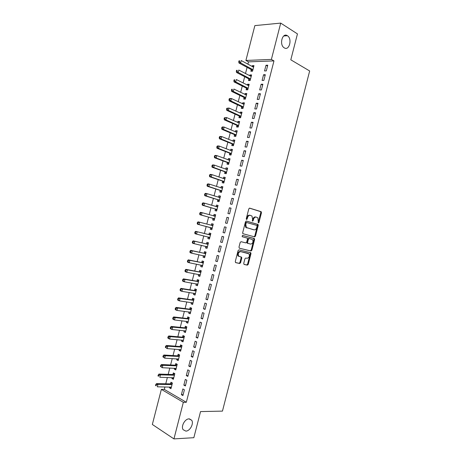 <?xml version="1.0" encoding="UTF-8"?>
<svg xmlns="http://www.w3.org/2000/svg" width="462" height="462" viewBox="0 0 462 462"><rect width="100%" height="100%" fill="white"/><g stroke="black" fill="none" stroke-linecap="round" stroke-linejoin="round"><path stroke-width="0.69" d="M258.397 222.915L258.997 222.407L261.469 212.763L261.082 211.665L249.682 208.137L248.799 208.859L246.275 218.705L246.564 219.485L247.182 218.971L247.511 217.7C248.094 215.939 249.035 215.159 250.329 215.35L251.986 216.066L252.581 219.184L252.385 221.125L253.147 220.703L253.471 219.444C254.054 217.7 254.978 216.926 256.248 217.117L257.86 217.804L258.397 222.915M258.131 222.62L260.793 212.624L260.608 211.648L249.428 208.125M246.292 219.213L246.835 217.55L247.511 217.7M252.269 220.934L252.795 219.294L253.471 219.444M189.022 418.872C184.962 418.734 180.757 426.414 183.131 429.7L185.88 431.115C189.998 431.144 194.075 423.475 191.684 420.247L189.022 418.872M287.381 35.695C282.409 32.19 279.019 44.722 284.124 47.759L284.257 47.846C289.281 51.207 292.533 38.687 287.41 35.713L287.381 35.695M243.728 263.398L244.138 264.449L247.366 265.148L248.233 264.374L250.982 253.655L250.826 252.743L238.981 249.85L238.086 250.618L235.279 261.561L235.701 262.635L239.703 263.496L240.592 262.716L241.782 258.073L241.626 257.161L238.692 256.139C237.774 253.673 238.432 252.165 240.662 251.617L248.96 253.805C249.878 256.225 249.243 257.721 247.055 258.293L245.79 258.01L244.912 258.778L243.728 263.398M164.946 386.937L164.31 389.408L186.319 402.287L273.972 60.897L271.385 59.419L245.905 60.447L254.862 25.606L280.711 23.1L271.385 59.419M186.319 402.287L183.339 402.31L173.943 438.9L152.339 424.468L161.359 389.374L183.339 402.31M280.711 23.1L297.453 33.899L290.806 59.812L309.661 70.975L222.459 411.111L200.543 411.584L193.844 437.693L173.943 438.9M254.614 236.873L255.474 236.134L258.223 225.421L258.044 224.463L246.373 221.05L245.484 221.789L242.677 232.727L242.85 233.68L254.614 236.873M254.602 239.535L251.854 250.254L250.993 251.01L239.397 248.227L238.975 247.141L240.176 242.458L241.072 241.695L245.813 242.891L246.691 242.134L247.482 239.056L247.314 238.115L242.146 236.694L242.481 235.395L254.435 238.606L254.602 239.535L253.933 239.368L251.189 250.069L251.854 250.254M183.847 385.129L185.377 385.978L186.856 380.232L185.32 379.4L183.847 385.129L185.591 385.158M172.141 377.616L171.916 378.493L173.377 379.302L174.821 373.689L173.354 372.886L172.967 374.399M188.756 366.031L190.298 366.828L191.77 361.082L190.223 360.302L188.756 366.031L190.483 366.112M176.963 358.847L176.715 359.817L178.188 360.579L179.631 354.96L178.153 354.215L177.766 355.728M193.659 346.939L195.212 347.684L196.691 341.938L195.126 341.216L193.659 346.939L195.374 347.066M181.785 340.084L181.508 341.147L182.998 341.857L184.442 336.244L182.952 335.551L182.559 337.058M198.556 327.858L200.127 328.546L201.605 322.805L200.029 322.13L198.556 327.858L200.26 328.032M186.602 321.327L186.307 322.488L187.809 323.146L189.247 317.533L187.745 316.892L187.358 318.399M203.459 308.778L205.041 309.413L206.514 303.678L204.926 303.06L203.459 308.778L205.145 309.009M191.424 302.575L191.101 303.834L192.614 304.441L194.057 298.827L192.538 298.238L192.146 299.746M208.356 289.709L209.95 290.292L211.423 284.557L209.823 283.991L208.356 289.709L210.031 289.986M196.24 283.83L195.888 285.187L197.418 285.741L198.856 280.134L197.326 279.597L196.939 281.104M213.248 270.651L214.859 271.177L216.332 265.442L214.72 264.934L213.248 270.651L214.911 270.975M201.051 265.096L200.681 266.545L202.223 267.048L203.661 261.446L202.119 260.955L201.727 262.462M218.145 251.594L219.768 252.067L221.24 246.333L219.612 245.882L218.145 251.594L219.791 251.969M205.856 246.408L205.469 247.915L207.022 248.365L208.46 242.764L206.907 242.325L206.514 243.832M226.143 227.235L224.503 226.836L223.036 232.548L224.676 232.963L226.143 227.235M210.643 227.778L210.256 229.285L211.821 229.689L213.259 224.087L211.688 223.7L211.301 225.208M231.046 208.143L229.395 207.796L227.928 213.508L229.579 213.871L231.046 208.143M215.425 209.159L215.038 210.666L216.62 211.018L218.058 205.417L216.476 205.082L216.089 206.589M235.949 189.062L234.28 188.767L232.813 194.473L234.477 194.785L235.949 189.062M220.207 190.552L219.82 192.053L221.413 192.354L222.851 186.752L221.258 186.475L220.894 187.884M240.846 169.981L239.166 169.745L237.699 175.45L239.38 175.704L240.846 169.981M224.988 171.945L224.601 173.452L226.207 173.695L227.645 168.099L226.034 167.868L225.699 169.184M245.744 150.912L244.052 150.727L242.585 156.433L244.277 156.635L245.744 150.912M229.77 153.349L229.383 154.851L231 155.047L232.438 149.451L230.815 149.272L230.503 150.491M250.641 131.849L248.931 131.716L247.465 137.422L249.174 137.566L250.641 131.849M234.546 134.754L234.159 136.261L235.787 136.4L237.225 130.81L235.591 130.682L235.302 131.803M255.532 112.792L253.811 112.716L252.344 118.416L254.065 118.509L255.532 112.792M239.322 116.17L238.935 117.677L240.581 117.764L242.013 112.174L240.367 112.099L240.101 113.121M260.424 93.746L258.691 93.722L257.224 99.417L258.957 99.457L260.424 93.746M246.413 95.056L233.899 89.045L233.287 91.418L231.635 91.401L243.786 97.309L245.339 99.134L246.8 93.549L245.137 93.526L244.9 94.45M244.092 97.592L243.705 99.099L245.362 99.134M265.315 74.705L263.565 74.734L262.104 80.428L263.848 80.417L265.315 74.705M248.868 79.025L248.481 80.527L250.15 80.515L251.582 74.931L249.913 74.954L249.699 75.785M273.972 60.897L248.492 61.868L247.898 64.172M247.083 67.36L245.484 73.568M244.681 76.704L243.07 82.964M242.279 86.053L240.656 92.365M239.87 95.403L238.242 101.761M237.468 104.759L235.822 111.163M235.066 114.108L233.408 120.565M232.663 123.464L230.988 129.972M230.255 132.819L228.575 139.38M227.853 142.18L226.155 148.787M225.444 151.542L223.735 158.195M223.042 160.903L221.315 167.608M220.634 170.264L218.896 177.021M218.226 179.631L216.476 186.44M215.818 188.998L214.056 195.853M213.409 198.371L211.636 205.272M211.001 207.738L209.217 214.697M208.593 217.111L206.791 224.116M206.185 226.49L204.377 233.518M203.765 235.897L201.969 242.897M201.345 245.328L199.555 252.275M198.92 254.753L197.147 261.654M196.494 264.183L194.733 271.038M194.075 273.614L192.325 280.422M191.649 283.05L189.911 289.813M189.224 292.486L187.497 299.197M186.798 301.923L185.083 308.587M184.373 311.359L182.669 317.977M181.947 320.801L180.255 327.373M179.516 330.243L177.841 336.769M177.09 339.686L175.427 346.165M174.665 349.133L173.013 355.561M172.234 358.581L170.593 364.963M169.808 368.029L168.18 374.364M167.377 377.483L165.76 383.766M251.253 69.739L250.866 71.24L252.541 71.206L253.979 65.621L252.298 65.673L252.096 66.453M267.758 65.188L266.002 65.24L264.541 70.934L266.291 70.9L267.758 65.188M246.483 88.306L246.096 89.813L247.759 89.824L249.191 84.24L247.528 84.24L247.297 85.118M262.872 84.223L261.128 84.228L259.667 89.923L261.405 89.94L262.872 84.223M241.707 106.884L241.32 108.385L242.972 108.449L244.41 102.864L242.752 102.812L242.504 103.788M257.981 103.269L256.248 103.217L254.787 108.916L256.514 108.986L257.981 103.269M236.931 125.462L236.544 126.969L238.184 127.085L239.622 121.494L237.976 121.391L237.705 122.465M253.089 122.32L251.368 122.216L249.907 127.916L251.617 128.038L253.089 122.32M232.155 144.052L231.768 145.553L233.397 145.721L234.835 140.13L233.2 139.98L232.906 141.147M248.192 141.378L246.489 141.222L245.027 146.922L246.725 147.101L248.192 141.378M227.379 162.647L226.992 164.149L228.603 164.368L230.041 158.772L228.424 158.57L228.101 159.835M243.295 160.447L241.609 160.233L240.142 165.939L241.828 166.17L243.295 160.447M222.597 181.248L222.21 182.75L223.81 183.021L225.248 177.425L223.648 177.171L223.296 178.534M238.398 179.522L236.723 179.256L235.256 184.962L236.931 185.245L238.398 179.522M217.816 199.855L217.429 201.363L219.017 201.686L220.455 196.084L218.867 195.778L218.491 197.234M233.501 198.602L231.837 198.279L230.371 203.99L232.028 204.325L233.501 198.602M213.034 218.468L212.647 219.976L214.218 220.351L215.662 214.749L214.079 214.391L213.692 215.898M228.598 217.689L226.946 217.313L225.479 223.025L227.125 223.417L228.598 217.689M208.247 237.093L207.86 238.6L209.419 239.027L210.863 233.42L209.298 233.01L208.911 234.517M220.588 242.071L222.222 242.515L223.695 236.787L222.055 236.353L220.588 242.071L222.234 242.469M203.459 255.729L203.072 257.23L204.62 257.709L206.064 252.102L204.51 251.64L204.123 253.147M215.696 261.122L217.313 261.619L218.786 255.89L217.163 255.405L215.696 261.122L217.354 261.469M198.648 274.463L198.285 275.866L199.821 276.397L201.259 270.79L199.723 270.276L199.336 271.783M210.805 280.18L212.405 280.734L213.877 275L212.272 274.463L210.805 280.18L212.474 280.48M193.832 293.203L193.497 294.508L195.016 295.091L196.46 289.483L194.929 288.917L194.542 290.425M205.908 299.243L207.496 299.85L208.968 294.115L207.374 293.526L205.908 299.243L207.588 299.497M189.016 311.948L188.704 313.161L190.211 313.79L191.655 308.183L190.142 307.565L189.755 309.072M201.01 318.318L202.587 318.976L204.06 313.242L202.477 312.595L201.01 318.318L202.703 318.52M184.194 330.705L183.911 331.82L185.406 332.501L186.844 326.888L185.349 326.218L184.956 327.731M196.107 337.399L197.672 338.115L199.145 332.369L197.58 331.67L196.107 337.399L197.817 337.549M179.372 349.463L179.112 350.479L180.596 351.218L182.04 345.599L180.55 344.883L180.163 346.39M191.204 356.485L192.758 357.253L194.231 351.513L192.677 350.756L191.204 356.485L192.925 356.589M174.549 368.231L174.313 369.155L175.785 369.941L177.229 364.322L175.756 363.554L175.364 365.061M186.302 375.577L187.838 376.403L189.316 370.657L187.774 369.848L186.302 375.577L188.034 375.635M169.727 387.006L169.514 387.832L170.969 388.669L172.413 383.05L170.957 382.224L170.565 383.737M181.399 394.681L182.917 395.559L184.396 389.812L182.865 388.946L181.399 394.681L183.143 394.687M164.31 389.408L161.359 389.374M248.492 61.868L245.905 60.447M252.298 65.673L253.759 66.47M266.002 65.24L267.527 66.095M249.913 74.954L251.38 75.728M263.565 74.734L265.096 75.56M247.528 84.24L249.001 84.991M261.128 84.228L262.664 85.031M245.137 93.526L246.621 94.254M258.691 93.722L260.233 94.496M242.752 102.812L244.236 103.517M256.248 103.217L257.802 103.973M240.367 112.099L241.857 112.786M253.811 112.716L255.365 113.444M237.976 121.391L239.478 122.055M251.368 122.216L252.933 122.921M235.591 130.682L237.093 131.323M248.931 131.716L250.502 132.398M233.2 139.98L234.713 140.598M246.489 141.222L248.065 141.88M230.815 149.272L232.328 149.867M244.052 150.727L245.628 151.357M228.424 158.57L229.949 159.147M241.609 160.233L243.197 160.84M226.034 167.868L227.564 168.422M239.166 169.745L240.76 170.328M223.648 177.171L225.179 177.703M236.723 179.256L238.323 179.81M221.258 186.475L222.794 186.983M234.28 188.767L235.886 189.299M218.867 195.778L220.409 196.263M231.837 198.279L233.449 198.793M216.476 205.082L218.024 205.544M229.395 207.796L231.012 208.281M214.079 214.391L215.638 214.83M226.946 217.313L228.575 217.775M211.688 223.7L213.253 224.116M224.503 226.836L226.137 227.269M207.86 238.6L209.43 238.981M205.469 247.915L207.045 248.273M203.072 257.23L204.66 257.565M200.681 266.545L202.269 266.863M198.285 275.866L199.879 276.161M195.888 285.187L197.493 285.458M193.497 294.508L195.103 294.756M191.101 303.834L192.712 304.06M188.704 313.161L190.321 313.363M186.307 322.488L187.93 322.667M183.911 331.82L185.539 331.976M181.508 341.147L183.148 341.285M179.112 350.479L180.757 350.594M176.715 359.817L178.361 359.91M174.313 369.155L175.97 369.219M171.916 378.493L173.573 378.534M169.514 387.832L171.183 387.855M256.023 217.065L255.573 216.967C254.302 216.782 253.378 217.556 252.795 219.294M250.104 215.304L249.659 215.205C248.365 215.015 247.424 215.794 246.835 217.55M254.042 236.723L254.805 235.967L257.553 225.265L257.374 224.313L246.177 221.032M257.091 226.172L256.82 225.41L246.754 222.545L246.131 223.065L245.79 224.405L246.356 227.489L253.996 229.845C255.261 230.007 256.185 229.221 256.757 227.489L257.091 226.172M246.72 222.54L246.079 222.395L245.461 222.909L246.131 223.065M253.424 229.706L245.686 227.327L245.114 224.255L245.461 222.909M239.258 248.175L250.323 250.826L251.189 250.069M242.417 235.383L254.21 238.467M250.658 244.103C252.864 243.549 253.488 242.048 252.529 239.599L249.255 238.536L248.383 239.287L247.592 242.359L247.759 243.289L250.658 244.103M249.255 238.536L248.585 238.369L247.713 239.12L248.383 239.287M247.996 243.434L247.089 243.116L246.927 242.186L247.713 239.12M253.933 239.368L253.54 238.3M247.736 253.257L248.302 253.413M239.252 256.52L238.028 255.942C237.11 253.482 237.768 251.981 239.997 251.432L247.638 253.228M235.493 262.531L239.039 263.3L239.928 262.52L241.118 257.883L240.881 256.895M243.936 264.351L246.702 264.951L247.574 264.177L250.317 253.471L250.058 252.477M253.413 67.129L241.228 60.545L240.615 62.924L238.941 62.982L251.005 69.473L252.373 71.212M239.42 61.758L239.662 60.805L238.993 60.834L238.75 61.781L239.42 61.758L240.615 62.924L252.928 69.698M238.993 60.834L239.662 60.805M238.941 62.982L238.75 61.781M251.195 76.438L238.785 70.045L238.173 72.419L236.504 72.453L248.562 78.725L250.029 80.515M251.213 76.38L250.866 76.397M236.977 71.258L237.22 70.305L236.55 70.322L236.307 71.275L236.977 71.258L238.173 72.419L250.537 79.008M236.55 70.322L237.22 70.305M236.504 72.453L236.307 71.275M248.804 85.747L236.342 79.545L235.73 81.918L234.067 81.924L246.171 88.017L247.684 89.824M248.833 85.643L248.389 85.672M234.534 80.763L234.777 79.81L234.113 79.816L233.864 80.763L234.534 80.763L235.73 81.918L248.146 88.317M234.113 79.816L234.777 79.81M234.067 81.924L233.864 80.763M246.454 94.906L245.911 94.947M232.091 90.269L232.334 89.316L231.67 89.31L231.427 90.263L232.091 90.269L233.287 91.418L245.749 97.626M231.67 89.31L232.334 89.316M231.635 91.401L231.427 90.263M244.023 104.372L231.456 98.545L230.844 100.918L229.198 100.872L241.395 106.601L242.977 108.426M244.069 104.175L243.428 104.227M229.643 99.775L229.891 98.822L229.227 98.81L228.985 99.757L229.643 99.775L230.844 100.918L243.358 106.941M229.227 98.81L229.805 98.504L231.456 98.545L229.891 98.822M229.198 100.872L228.985 99.757M241.626 113.687L229.013 108.044L228.401 110.424L226.761 110.349L239.01 115.893L240.598 117.695M241.69 113.438L240.95 113.513M227.2 109.286L227.443 108.333L226.784 108.304L226.542 109.257L227.2 109.286L228.401 110.424L240.968 116.257M226.784 108.304L229.013 108.044L227.443 108.333M226.761 110.349L226.542 109.257M239.235 123.002L226.571 117.55L225.958 119.929L224.324 119.831L236.619 125.19L238.213 126.963M239.31 122.707L238.467 122.8M224.757 118.792L225 117.845L224.341 117.804L224.099 118.757L224.757 118.792L225.958 119.929L238.571 125.577M224.341 117.804L226.571 117.55L225 117.845M224.324 119.831L224.099 118.757M236.839 132.317L224.128 127.062L223.516 129.435L221.887 129.314L234.228 134.488L235.834 136.232M236.925 131.976L235.984 132.092M222.309 128.309L222.551 127.356L221.899 127.31L221.656 128.257L222.309 128.309L223.516 129.435L236.18 134.892M221.899 127.31L222.493 126.94L224.128 127.062L222.551 127.356M221.887 129.314L221.656 128.257M234.442 141.638L221.685 136.567L221.073 138.946L219.45 138.796L231.843 143.786L233.449 145.507M234.546 141.251L233.501 141.389M219.86 137.82L220.108 136.868L219.456 136.81L219.213 137.763L219.86 137.82L221.073 138.946L233.784 144.213M219.456 136.81L220.056 136.423L221.685 136.567L220.108 136.868M219.45 138.796L219.213 137.763M232.051 150.958L219.236 146.079L218.624 148.458L217.007 148.279L229.452 153.089L231.069 154.782M232.161 150.525L231.017 150.693M217.417 147.338L217.66 146.385L217.013 146.315L216.77 147.268L217.417 147.338L218.624 148.458L231.387 153.534M217.013 146.315L217.619 145.905L219.236 146.079L217.66 146.385M217.007 148.279L216.77 147.268M229.654 160.285L216.793 155.59L216.181 157.969L214.57 157.761L227.061 162.393L228.684 164.056M229.776 159.8L228.534 159.996M214.969 156.855L215.211 155.902L214.57 155.827L214.328 156.774L216.181 157.969L228.99 162.861M214.57 155.827L215.182 155.394L216.793 155.59L215.211 155.902M214.57 157.761L214.328 156.774M227.258 169.612L214.345 165.107L213.733 167.487L212.133 167.25L224.671 171.697L226.299 173.337M227.396 169.075L226.045 169.306M212.52 166.378L212.768 165.425L212.127 165.332L211.879 166.285L213.733 167.487L226.594 172.187M212.127 165.332L212.739 164.882L214.345 165.107L212.768 165.425M212.133 167.25L211.879 166.285M224.861 178.938L211.902 174.624L211.29 177.004L209.69 176.744L222.28 181.006L223.914 182.611M225.011 178.355L223.556 178.621M210.071 175.895L210.32 174.948L209.679 174.844L209.436 175.797L211.29 177.004L224.197 181.514M209.679 174.844L210.302 174.37L211.902 174.624L210.32 174.948M209.69 176.744L209.436 175.797M222.465 188.265L209.453 184.142L208.841 186.521L207.253 186.232L219.883 190.315L221.529 191.897M207.623 185.424L207.871 184.471L207.236 184.355L206.988 185.308L208.841 186.521L221.8 190.841M222.626 187.636L221.067 187.942M207.236 184.355L207.86 183.859L209.453 184.142L207.871 184.471M207.253 186.232L206.988 185.308M220.068 197.597L207.005 193.659L206.393 196.038L204.81 195.726L217.492 199.624L219.144 201.178M205.174 194.947L205.423 193.994L204.787 193.873L204.545 194.82L206.393 196.038L219.404 200.173M220.241 196.916L218.578 197.262M204.787 193.873L205.423 193.353L207.005 193.659L205.423 193.994M204.81 195.726L204.545 194.82M217.671 206.93L204.556 203.182L203.944 205.561L202.368 205.22L215.101 208.934L216.759 210.464M217.856 206.202L216.083 206.589M202.726 204.475L202.974 203.523L202.339 203.39L202.096 204.337L203.944 205.561L217.007 209.505M202.339 203.39L202.98 202.847L204.556 203.182L202.974 203.523M202.368 205.22L202.096 204.337M215.269 216.262L202.108 212.705L201.496 215.084L199.93 214.72L212.705 218.249L214.374 219.75M215.471 215.488L213.594 215.921M200.277 214.004L200.52 213.051L199.896 212.907L199.648 213.854L201.496 215.084L214.611 218.838M199.896 212.907L200.537 212.347L202.108 212.705L200.52 213.051M199.93 214.72L199.648 213.854M212.872 225.595L199.659 222.228L199.047 224.613L197.488 224.22L210.314 227.564L211.989 229.037M213.086 224.775L211.076 225.254M197.828 223.533L198.071 222.58L197.447 222.424L197.199 223.377L199.047 224.613L212.208 228.176M197.447 222.424L198.094 221.841L199.659 222.228L198.071 222.58M197.488 224.22L197.199 223.377M208.096 236.966L209.604 238.328M210.695 234.061L208.518 234.552L195.651 231.341L197.21 231.757L196.598 234.136L209.812 237.514M210.476 234.933L197.21 231.757L194.999 231.947L194.756 232.9L195.374 233.067L195.622 232.115M195.374 233.067L196.598 234.136L195.045 233.72L194.756 232.9M194.999 231.947L195.651 231.341M205.792 246.35L207.213 247.62M208.31 243.353L206.121 243.872L193.208 240.846L194.762 241.285L194.15 243.665L207.409 246.852M208.073 244.271L194.762 241.285L192.55 241.47L192.308 242.423L192.925 242.602L193.168 241.649M192.925 242.602L194.15 243.665L192.602 243.22L192.308 242.423M192.55 241.47L193.208 240.846M203.476 255.734L204.828 256.912M205.919 252.645L203.73 253.193L190.766 250.346L192.313 250.814L191.701 253.199L205.013 256.196M205.671 253.615L192.313 250.814L190.101 250.993L189.853 251.946L190.471 252.137L190.719 251.184M190.471 252.137L191.701 253.199L190.159 252.726L189.853 251.946M190.101 250.993L190.766 250.346M201.161 265.119L202.437 266.204M203.534 261.937L201.334 262.514L188.323 259.852L189.859 260.349L189.247 262.734L202.61 265.535M203.274 262.959L189.859 260.349L187.653 260.522L187.405 261.475L188.022 261.677L188.265 260.718M188.022 261.677L189.247 262.734L187.711 262.231L187.405 261.475M187.653 260.522L188.323 259.852M198.845 274.503L200.046 275.502M201.143 271.234L198.937 271.835L185.88 269.363L187.41 269.883L186.798 272.268L200.208 274.884M200.872 272.303L187.41 269.883L185.198 270.051L184.956 271.003L185.568 271.217L185.811 270.258M185.568 271.217L186.798 272.268L185.268 271.737L184.956 271.003M185.198 270.051L185.88 269.363M196.529 283.882L197.661 284.8M198.758 280.532L196.541 281.162L183.437 278.869L184.956 279.418L184.344 281.803L197.805 284.228M198.469 281.647L184.956 279.418L182.75 279.579L182.507 280.532L183.114 280.757L183.362 279.799M183.114 280.757L184.344 281.803L182.825 281.248L182.507 280.532M182.75 279.579L183.437 278.869M194.213 293.26L195.27 294.103M196.367 289.83L194.144 290.488L180.988 288.38L182.507 288.958L181.895 291.337L195.403 293.578M196.067 290.996L182.507 288.958L180.301 289.114L180.053 290.067L180.659 290.298L180.908 289.345M180.659 290.298L181.895 291.337L180.376 290.76L180.053 290.067M180.301 289.114L180.988 288.38M191.897 302.645L192.879 303.401M193.976 299.133L191.747 299.815L178.546 297.892L180.053 298.492L179.441 300.877L193 302.928M193.665 300.346L180.053 298.492L177.847 298.648L177.604 299.601L178.205 299.844L178.453 298.891M178.205 299.844L179.441 300.877L177.934 300.271L177.604 299.601M177.847 298.648L178.546 297.892M189.582 312.023L190.488 312.705M191.586 308.437L189.351 309.147L176.097 307.409L177.599 308.038L176.986 310.424L190.598 312.277M191.262 309.696L177.599 308.038L175.999 308.437L175.398 308.183L175.15 309.136L175.751 309.39L175.999 308.437M175.751 309.39L176.986 310.424L175.485 309.788L175.15 309.136M175.398 308.183L176.097 307.409M187.266 321.402L188.098 322.014M189.195 317.741L186.954 318.48L173.648 316.926L175.15 317.579L174.532 319.964L188.196 321.633M188.86 319.046L175.15 317.579L173.545 317.983L172.944 317.723L172.701 318.676L173.296 318.942L173.545 317.983M173.296 318.942L174.532 319.964L173.042 319.306L172.701 318.676M172.944 317.723L173.648 316.926M184.95 330.78L185.707 331.318M186.804 327.044L184.552 327.812L171.206 326.443L172.696 327.125L172.078 329.51L185.793 330.988M186.457 328.401L172.696 327.125L171.09 327.535L170.49 327.263L170.247 328.216L170.842 328.494L171.09 327.535M170.842 328.494L172.078 329.51L170.593 328.823L170.247 328.216M170.49 327.263L171.206 326.443M182.64 340.153L183.316 340.627M184.413 336.353L182.155 337.15L168.757 335.961L170.241 336.671L169.623 339.056L183.391 340.344M184.055 337.757L170.241 336.671L168.63 337.087L168.041 336.804L167.793 337.757L168.387 338.045L168.63 337.087M168.387 338.045L169.623 339.056L168.145 338.34L167.793 337.757M168.041 336.804L168.757 335.961M180.324 349.532L180.925 349.936M182.022 345.663L179.753 346.488L166.308 345.484L167.787 346.217L167.169 348.608L180.983 349.705M181.647 347.118L167.787 346.217L166.176 346.644L165.587 346.344L165.338 347.303L165.927 347.597L166.176 346.644M165.927 347.597L167.169 348.608L165.338 347.303M165.587 346.344L166.308 345.484M178.009 358.905L178.528 359.251M179.631 354.978L177.356 355.827L163.86 355.007L165.327 355.769L164.715 358.16L178.58 359.061M179.244 356.479L165.327 355.769L163.721 356.196L163.132 355.89L162.884 356.849L163.473 357.155L163.721 356.196M163.473 357.155L164.715 358.16L162.884 356.849M163.132 355.89L163.86 355.007M175.699 368.278L176.138 368.566M177.194 364.304L174.954 365.165L161.411 364.53L162.872 365.321L162.26 367.712L176.172 368.428M176.836 365.84L162.872 365.321L161.261 365.754L160.678 365.436L160.43 366.395L161.019 366.713L161.261 365.754M161.019 366.713L162.26 367.712L160.43 366.395M160.678 365.436L161.411 364.53M173.383 377.656L173.747 377.881M174.746 373.642L172.557 374.509L158.963 374.058L160.418 374.878L159.806 377.263L173.77 377.789M174.434 375.202L160.418 374.878L158.801 375.317L158.223 374.988L157.975 375.941L158.558 376.27L158.801 375.317M158.558 376.27L157.975 375.941M158.223 374.988L158.963 374.058M172.297 382.986L170.155 383.853L156.514 383.587L157.964 384.43L157.346 386.821L171.362 387.156M172.026 384.569L157.964 384.43L156.347 384.875L155.769 384.54L155.521 385.493L156.098 385.834L156.347 384.875M156.098 385.834L155.521 385.493M155.769 384.54L156.514 383.587M258.327 222.257L258.997 222.407M246.512 218.821L247.182 218.971M252.477 220.553L253.147 220.703M260.406 211.521L261.082 211.665M260.793 212.624L261.469 212.763M257.161 224.185L257.831 224.336M257.553 225.265L258.223 225.421M254.805 235.967L255.474 236.134M245.114 224.255L245.79 224.405M246.431 227.783L247.101 227.939M253.326 229.683L253.996 229.845M250.323 250.826L250.993 251.01M246.927 242.186L247.592 242.359M239.997 251.432L240.662 251.617M241.118 257.883L241.782 258.073M239.928 262.52L240.592 262.716M239.039 263.3L239.703 263.496M250.317 253.471L250.982 253.655M247.574 264.177L248.233 264.374M246.702 264.951L247.366 265.148M250.947 69.439L252.622 69.392M251.172 69.635L252.847 69.595M248.562 78.725L250.231 78.707M248.787 78.921L250.456 78.904M246.171 88.017L247.84 88.023M246.396 88.207L248.065 88.213M243.786 97.309L245.443 97.343M244.011 97.494L245.668 97.528M241.395 106.601L243.047 106.658M241.626 106.78L243.278 106.843M239.01 115.893L240.656 115.979M239.235 116.072L240.881 116.158M236.619 125.19L238.259 125.3M236.85 125.364L238.49 125.479M234.228 134.488L235.863 134.627M234.459 134.661L236.094 134.8M231.843 143.786L233.466 143.953M232.074 143.953L233.697 144.121M229.452 153.089L231.069 153.28M229.683 153.251L231.3 153.442M229.239 160.262L229.539 160.302M227.061 162.393L228.673 162.607M227.292 162.555L228.909 162.768M226.802 169.577L227.142 169.629M224.671 171.697L226.276 171.939M224.902 171.852L226.513 172.095M224.341 178.892L224.746 178.956M222.28 181.006L223.879 181.271M222.511 181.156L224.116 181.422M221.858 188.201L222.349 188.288M219.883 190.315L221.477 190.604M219.323 197.493L219.952 197.62M217.492 199.624L219.08 199.942M216.678 206.768L217.556 206.953M215.101 208.934L216.684 209.28M215.338 209.078L216.921 209.419M213.71 215.956L215.153 216.285M212.705 218.249L214.281 218.618M212.947 218.387L214.524 218.757M211.186 225.237L212.757 225.623M210.314 227.564L211.879 227.957M210.557 227.697L212.122 228.095M208.795 234.552L210.354 234.962M208.518 234.552L210.083 234.967M208.16 237.012L209.725 237.433M206.398 243.867L207.958 244.306M206.121 243.872L207.681 244.311M206.069 246.413L207.322 246.772M204.008 253.182L205.555 253.644M203.73 253.193L205.278 253.655M204.129 255.873L204.92 256.115M201.611 262.497L203.153 262.988M201.334 262.514L202.876 263.005M201.94 265.275L202.523 265.459M199.22 271.818L200.756 272.337M198.937 271.835L200.473 272.355M199.665 274.653L200.121 274.809M196.824 281.139L198.354 281.681M196.541 281.162L198.071 281.704M197.343 284.02L197.719 284.153M194.427 290.465L195.952 291.031M194.144 290.488L195.669 291.06M194.999 293.387L195.316 293.503M192.03 299.786L193.549 300.381M191.747 299.815L193.266 300.41M189.634 309.113L191.147 309.736M189.351 309.147L190.858 309.771M187.237 318.445L188.739 319.092M186.954 318.48L188.456 319.127M184.84 327.772L186.336 328.447M184.552 327.812L186.053 328.488M182.444 337.104L183.934 337.803M182.155 337.15L183.645 337.849M180.041 346.442L181.526 347.164M179.753 346.488L181.243 347.21M177.645 355.775L179.123 356.525M177.356 355.827L178.834 356.577M175.242 365.113L176.715 365.887M174.954 365.165L176.426 365.944M172.846 374.451L174.313 375.254M172.557 374.509L174.018 375.311M170.443 383.789L171.904 384.621M170.155 383.853L171.61 384.684M283.685 35.996L287.41 35.713M189.455 418.884L191.684 420.247M260.608 211.648L261.284 211.787M257.374 224.313L258.044 224.463M245.686 227.327L246.356 227.489M247.089 243.116L247.759 243.289M253.765 238.432L254.435 238.606M238.028 255.942L238.692 256.139M240.962 256.97L241.626 257.161M250.161 252.558L250.826 252.743M251.005 69.473L252.679 69.433M248.631 78.771L250.3 78.754M246.258 88.069L247.921 88.075M243.884 97.367L245.541 97.401M241.511 106.67L243.162 106.728M239.131 115.974L240.777 116.054M236.758 125.277L238.398 125.387M234.384 134.581L236.013 134.719M232.005 143.89L233.633 144.052M229.626 153.199L231.248 153.384M227.246 162.508L228.863 162.722M224.867 171.818L226.478 172.06M222.488 181.133L224.087 181.399"/></g></svg>
